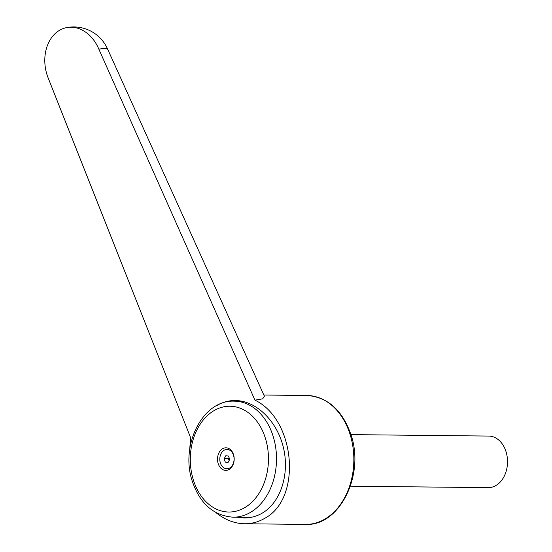 <?xml version="1.0" encoding="UTF-8"?>
<svg xmlns="http://www.w3.org/2000/svg" width="552" height="552" viewBox="0 0 552 552"><rect width="100%" height="100%" fill="white"/><g stroke="black" fill="none" stroke-linecap="round" stroke-linejoin="round"><path stroke-width="0.83" d="M189.357 452.999L190.695 437.929L48.5 78.805A37.067 28.538 79.1 0 1 66.682 27.6A37.067 37.067 0 0 1 107.854 49.632A37.067 6.245 157.2 0 0 107.847 49.618A37.067 6.245 157.2 0 0 98.863 49.19L254.948 400.145L262.704 398.834L264.387 396.212L107.847 49.618M254.948 400.145C295.72 419.617 302.179 499.056 264.56 518.404C258.35 522.019 251.698 523.807 244.605 523.758C234.49 523.558 224.933 519.832 215.942 512.594M217.391 405.223C222.96 402.049 228.914 400.483 235.249 400.524C256.218 400.655 277.083 421.024 283.39 447.506C289.814 473.947 280.685 502.375 262.324 513.077C256.673 516.368 250.622 517.997 244.163 517.955L237.374 517.238M265.312 437.998A52.895 39.082 -89.4 0 0 214.003 410.64A52.895 39.082 -89.4 0 0 193.448 480.261A52.895 39.082 -89.4 0 0 244.764 507.619A52.895 39.082 -89.4 0 0 265.312 437.998M229.135 469.435A11.281 8.335 -89.4 0 0 233.517 454.586A11.281 8.335 -89.4 0 0 222.573 448.748A11.281 8.335 -89.4 0 0 218.192 463.597A11.281 8.335 -89.4 0 0 229.135 469.435M224.133 450.246A9.667 7.141 90.6 0 1 233.503 455.241A9.667 7.141 90.6 0 1 229.749 467.965A9.667 7.141 90.6 0 1 220.372 462.962A9.667 7.141 90.6 0 1 224.133 450.246M350.927 434.617L488.741 436.066A25.785 19.051 90.6 0 1 507.164 456.69A25.785 19.051 90.6 0 1 495.965 485.491A25.785 19.051 90.6 0 1 488.196 487.637L350.382 486.188M228.59 456.111L229.673 459.526L228.024 462.514L225.292 462.1L224.209 458.684L225.858 455.69L228.59 456.111M228.238 462.127L225.292 462.1M229.087 457.677L228.197 458.726L229.108 460.547M228.197 458.726L224.209 458.684M229.135 460.492A3.195 2.36 90.6 0 1 229.135 457.843M252.036 517.141A58.022 42.87 90.6 0 1 248.048 517.348L233.027 517.189A58.022 42.87 -89.4 0 0 250.504 512.366A58.022 42.87 -89.4 0 0 273.047 435.997A58.022 42.87 -89.4 0 0 234.241 401.159C202.232 399.669 179.876 446.064 192.455 481.723C200.121 503.817 213.645 515.637 233.027 517.189M246.151 517.921A58.664 43.346 90.6 0 1 241.638 517.279M66.682 27.6A37.067 28.538 79.1 0 1 98.863 49.19M305.532 524.4A64.467 47.631 -89.4 0 0 324.962 519.032A64.467 47.631 -89.4 0 0 350.002 434.182A64.467 47.631 -89.4 0 0 306.891 395.473C327.619 397.012 342.281 410.026 350.886 434.5C365.044 474.52 339.797 526.36 305.532 524.4L244.605 523.758M242.038 401.242L234.241 401.159M306.891 395.473L263.849 395.025"/></g></svg>
